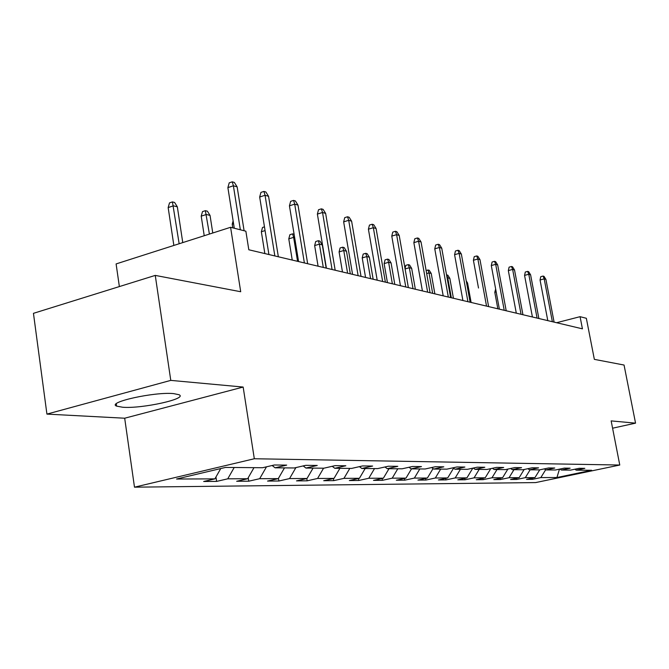 <?xml version="1.0" encoding="UTF-8"?>
<svg xmlns="http://www.w3.org/2000/svg" width="669" height="669" viewBox="0 0 669 669"><rect width="100%" height="100%" fill="white"/><g stroke="black" fill="none" stroke-linecap="round" stroke-linejoin="round"><path stroke-width="1" d="M173.656 393.615C154.773 391.641 106.371 402.328 116.615 406.125L122.653 407.245C142.087 408.868 188.257 398.691 179.033 394.727L173.656 393.615M134.486 487.174L535.643 482.583L619.77 465.03L254.32 458.75L134.486 487.174L124.685 418.217L243.156 387.05L170.779 380.385L46.922 414.103L124.685 418.217M46.922 414.103L33.45 313.335L155.258 275.402L240.706 291.734L230.588 227.293L116.105 263.929L119.366 286.575M612.578 428.21L635.55 423.151L624.052 365.04L594.348 359.362L586.345 318.285L580.073 316.68L556.6 322.717M170.779 380.385L155.258 275.402M574.888 469.212L576.218 470.156L584.831 468.35L579.27 468.292L570.59 470.115L561.366 470.039L570.147 468.191L564.318 468.124L555.471 469.998L545.804 469.922L554.752 468.024L548.63 467.957L539.607 469.872L529.447 469.797L538.578 467.848L532.139 467.782L522.941 469.747L512.262 469.663L521.577 467.664L514.796 467.589L505.413 469.605L494.165 469.521L503.673 467.472L496.532 467.397L486.948 469.462L475.09 469.37L484.799 467.263L477.265 467.188L467.48 469.312L454.962 469.22L464.871 467.054L456.902 466.962L446.909 469.153L433.671 469.053L443.798 466.82L435.36 466.728L425.158 468.986L411.134 468.877L421.478 466.586L412.539 466.485L402.102 468.802L387.226 468.693L397.796 466.326L388.304 466.226L377.634 468.618L361.82 468.492L372.633 466.05L362.531 465.942L351.618 468.417L334.768 468.283L345.84 465.766L335.06 465.649L323.896 468.2L305.917 468.057L317.248 465.457L305.733 465.331L294.301 467.966L275.076 467.815L286.675 465.122L274.34 464.988L262.633 467.723L225.503 467.43L176.541 479.021L214.891 478.87L203.66 481.488L216.622 481.404L215.953 477.005M576.218 470.156L591.622 470.274L556.934 477.524L540.828 477.582L532.449 479.347L532.231 478.176M216.622 481.404L227.753 478.82L247.647 478.736L236.659 481.279L248.776 481.195L259.672 478.695L278.287 478.619L267.541 481.07L278.898 481.003L289.552 478.578L307.012 478.502L296.501 480.886L307.163 480.819L317.591 478.46L334.007 478.402L323.712 480.71L333.747 480.643L343.958 478.36L359.412 478.302L349.335 480.543L358.793 480.476L368.786 478.26L383.37 478.201L373.503 480.384L382.434 480.325L392.218 478.168L405.991 478.118L396.332 480.233L404.778 480.175L414.362 478.084L427.399 478.034L417.924 480.091L425.927 480.041L435.327 478.001L447.678 477.95L438.396 479.957L445.98 479.907L455.196 477.925L466.92 477.875L457.813 479.832L465.022 479.782L474.062 477.85L485.201 477.808L476.269 479.715L483.127 479.665L491.991 477.775L502.586 477.733L493.831 479.598L500.362 479.556L509.059 477.708L519.152 477.674L510.556 479.489L516.777 479.447L525.316 477.649L534.949 477.607L526.503 479.38L532.449 479.347M230.588 227.293L245.866 231.198L248.809 249.771L582.431 328.839L580.073 316.68M559.978 469.044L561.366 470.039M534.949 477.607L539.732 469.847M525.316 477.649L530.141 469.797M544.34 468.869L545.804 469.922M519.152 477.674L524.178 469.479M509.059 477.708L513.976 469.671M527.916 468.685L529.447 469.797M502.586 477.733L507.888 469.078M491.991 477.775L497.008 469.546M510.648 468.484L512.262 469.663M485.201 477.808L490.778 468.635M474.062 477.85L479.188 469.404M492.468 468.275L494.165 469.521M466.92 477.875L472.807 468.149M455.196 477.925L460.431 469.262M473.301 468.049L475.09 469.37M447.678 477.95L453.574 468.183M435.327 478.001L440.67 469.103M453.072 467.807L454.962 469.22M427.399 478.034L433.06 468.593M414.362 478.084L419.831 468.944M431.672 467.547L433.671 469.053M405.991 478.118L411.502 468.877M392.218 478.168L397.804 468.768M409.01 467.271L411.134 468.877M383.37 478.201L389.007 468.701M368.786 478.26L374.506 468.593M384.976 466.97L387.226 468.693M359.412 478.302L365.174 468.517M343.958 478.36L349.803 468.4M359.429 466.644L361.82 468.492M334.007 478.402L339.911 468.325M317.591 478.46L323.579 468.191M332.225 466.293L334.768 468.283M307.012 478.502L313.059 468.116M289.552 478.578L295.907 467.598M303.199 465.917L305.917 468.057M278.287 478.619L284.476 467.89M259.672 478.695L266.488 466.82M272.166 465.499L275.076 467.815M247.647 478.736L253.994 467.656M227.753 478.82L234.2 467.497M214.891 478.87L220.745 468.559M243.156 387.05L254.32 458.75M635.55 423.151L611.157 420.901L619.77 465.03M556.934 477.524L559.46 469.153M540.828 477.582L545.636 469.797M248.776 481.195L248.241 477.708M278.898 481.003L278.471 478.302M307.163 480.819L306.803 478.552M333.747 480.643L333.405 478.536M358.793 480.476L358.467 478.511M382.434 480.325L382.124 478.477M404.778 480.175L404.477 478.452M425.927 480.041L425.643 478.41M445.98 479.907L445.713 478.377M465.022 479.782L464.771 478.335M483.127 479.665L482.884 478.302M500.362 479.556L500.119 478.26M516.777 479.447L516.552 478.218M240.347 229.785L233.389 185.781L227.886 187.613L229.224 182.846L232.277 181.826L233.389 185.781L237.152 186.902L244.101 230.746M227.886 187.613L234.284 228.238M232.277 181.826L234.367 182.461L237.152 186.902M168.162 207.574L169.525 202.891L172.443 201.904L174.626 202.49L177.344 206.846L173.43 205.818L168.162 207.574L173.856 245.448M172.443 201.904L179.158 243.75M177.344 206.846L182.762 242.596M274.85 255.943L265.049 195.264L259.672 197.02L260.935 192.396L263.921 191.418L265.049 195.264L268.57 196.318L278.354 256.771M259.672 197.02L268.921 254.538M263.921 191.418L265.877 192.011L268.57 196.318M304.378 262.942L294.703 204.145L289.443 205.826L290.639 201.344L293.557 200.407L294.703 204.145L298.006 205.132L307.665 263.72M289.443 205.826L298.583 261.562M293.557 200.407L295.389 200.959L298.006 205.132M201.218 216.154L202.506 211.605L205.366 210.668L207.407 211.212L210.049 215.426L206.378 214.465L201.218 216.154L204.229 235.731M205.366 210.668L209.405 234.066M210.049 215.426L212.767 232.996M233.581 223.755L232.218 224.199L232.795 227.853M232.218 224.199L233.13 220.904M332.083 269.507L322.533 212.474L317.382 214.097L318.519 209.748L321.371 208.845L322.533 212.474L325.636 213.403L335.177 270.234M317.382 214.097L326.405 268.16M321.371 208.845L323.102 209.364L325.636 213.403M358.124 275.678L348.7 220.31L343.657 221.874L344.736 217.642L347.529 216.773L348.7 220.31L351.618 221.188L361.034 276.364M343.657 221.874L352.563 274.357M347.529 216.773L349.159 217.266L351.618 221.188M382.651 281.49L373.344 227.694L368.41 229.199L369.439 225.085L372.173 224.249L373.344 227.694L376.095 228.522L385.386 282.142M368.41 229.199L377.199 280.202M372.173 224.249L373.712 224.709L376.095 228.522M265.066 230.579L261.353 231.75L264.849 253.568M261.353 231.75L262.516 227.468L264.472 226.85M294.653 237.629L293.641 237.361L288.782 238.866L292.244 260.065M288.782 238.866L289.886 234.702L292.579 233.866L293.641 237.361L297.563 261.32M292.579 233.866L294.101 234.267M314.656 245.582L315.701 241.526L318.344 240.715L319.949 241.141L322.291 244.887L319.414 244.126L314.656 245.582L318.076 266.187M318.344 240.715L319.414 244.126L323.294 267.424M322.291 244.887L326.171 268.102M405.782 286.976L396.608 234.66L391.775 236.115L392.753 232.11L395.438 231.298L396.608 234.66L399.209 235.438L408.366 287.586M391.775 236.115L400.447 285.705M395.438 231.298L396.884 231.742L399.209 235.438M339.091 251.92L340.095 247.973L342.687 247.196L344.201 247.597L346.483 251.235L343.757 250.515L339.091 251.92L342.478 271.965M342.687 247.196L343.757 250.515L347.596 273.178M346.483 251.235L350.313 273.822M427.642 292.152L418.593 241.241L413.86 242.646L414.797 238.749L417.423 237.963L418.593 241.241L421.052 241.986L430.083 292.729M413.86 242.646L422.407 290.915M417.423 237.963L418.786 238.381L421.052 241.986M362.222 257.916L363.183 254.069L365.717 253.317L367.156 253.702L369.372 257.239L366.796 256.562L362.222 257.916L365.558 277.443M365.717 253.317L366.796 256.562L370.584 278.63M369.372 257.239L373.16 279.241M448.322 297.053L439.408 247.48L434.766 248.835L435.661 245.03L438.237 244.277L439.408 247.48L441.732 248.174L450.638 297.605M434.766 248.835L443.196 295.84M438.237 244.277L439.533 244.67L441.732 248.174M384.131 263.603L385.051 259.856L387.543 259.129L388.906 259.488L391.072 262.934L388.622 262.29L384.131 263.603L387.435 282.627M387.543 259.129L388.622 262.29L392.36 283.79M391.072 262.934L394.802 284.375M467.932 301.702L459.135 253.392L454.586 254.697L455.447 250.992L457.972 250.265L459.135 253.392L461.351 254.053L470.131 302.221M454.586 254.697L462.906 300.515M457.972 250.265L459.202 250.632L461.351 254.053M405.029 268.587L405.807 265.342L408.257 264.631L409.545 264.974L411.661 268.336L409.336 267.725L413.032 288.69M408.257 264.631L409.336 267.725L405.096 268.946M411.661 268.336L415.349 289.242M486.539 306.118L477.867 258.995L473.409 260.266L474.229 256.653L476.704 255.943L477.867 258.995L479.974 259.631L488.621 306.611M473.409 260.266L478.502 288.021M476.704 255.943L477.875 256.302L479.974 259.631M426.111 270.393L429.164 270.192L431.221 273.47L429.013 272.893L432.659 293.34M427.934 269.866L429.013 272.893L426.671 273.562M431.221 273.47L434.867 293.867M504.225 310.307L495.679 264.33L491.305 265.56L492.091 262.031L494.516 261.345L495.679 264.33L497.677 264.932L506.207 310.776M491.305 265.56L499.383 309.162M494.516 261.345L495.629 261.688L497.677 264.932M446.549 274.884L447.829 275.16L449.844 278.363L447.737 277.811L451.332 297.772M446.658 274.85L447.737 277.811L447.109 277.986M449.844 278.363L453.431 298.265M521.051 314.296L512.63 269.406L508.331 270.602L509.092 267.157L511.476 266.488L512.63 269.406L514.528 269.975L522.941 314.739M508.331 270.602L516.301 313.167M511.476 266.488L512.538 266.806L514.528 269.975M466.243 280.888L467.572 283.012L471.118 302.463M467.572 283.012L466.577 282.753M537.082 318.093L528.778 274.248L524.563 275.402L525.299 272.032L527.632 271.388L528.778 274.248L530.592 274.792L538.88 318.519M524.563 275.402L532.415 316.989M527.632 271.388L528.644 271.698L530.592 274.792M552.368 321.714L544.19 278.864L540.05 279.985L540.753 276.69L543.052 276.063L544.19 278.864L545.921 279.383L554.091 322.124M540.05 279.985L547.794 320.635M543.052 276.063L544.014 276.356L545.921 279.383M496.189 291.927L494.792 292.311L497.845 308.794M494.792 292.311L495.645 289.016M116.289 403.792L116.615 406.125"/></g></svg>
